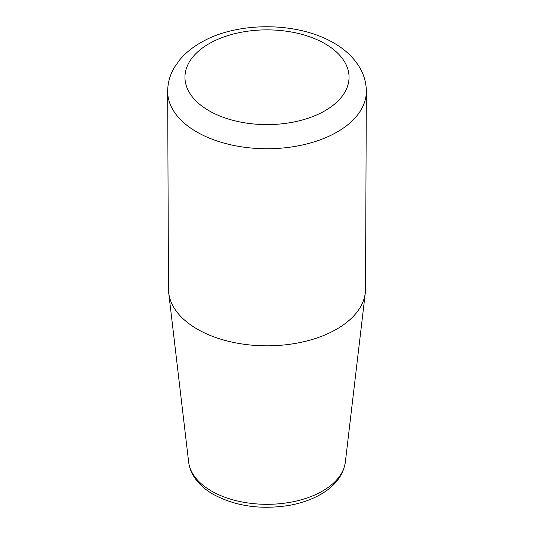 <?xml version="1.0" encoding="UTF-8"?>
<svg xmlns="http://www.w3.org/2000/svg" width="534" height="534" viewBox="0 0 534 534"><rect width="100%" height="100%" fill="white"/><g stroke="black" fill="none" stroke-linecap="round" stroke-linejoin="round"><path stroke-width="0.8" d="M167.669 91.534L168.47 289.074A98.53 56.884 0 0 0 168.697 292.806A98.53 56.884 0 0 0 197.333 329.164A98.53 56.884 0 0 0 301.59 342.207A98.53 56.884 0 0 0 365.303 292.806A98.53 56.884 0 0 0 365.53 289.074L366.331 91.534A99.331 57.352 180 0 1 304.907 144.407A99.331 57.352 180 0 1 196.759 131.951A99.331 57.352 180 0 1 167.669 91.534C167.703 82.903 169.979 74.8 174.491 67.217L180.038 59.448C185.919 52.572 193.248 46.738 202.032 41.932C236.188 22.188 295.856 20.899 333.657 42.887C344.904 49.302 353.515 57.405 359.509 67.217C364.021 74.8 366.297 82.903 366.331 91.534M365.303 292.806L345.351 462.057A78.538 45.343 180 0 1 294.574 501.433A78.538 45.343 180 0 1 211.471 491.04A78.538 45.343 180 0 1 188.649 462.057L168.697 292.806M325.019 43.741A82.049 47.372 180 0 1 288.233 122.994A82.049 47.372 180 0 1 187.748 64.981A82.049 47.372 180 0 1 325.019 43.741M345.351 462.057C343.249 475.42 335.005 486.214 320.614 494.424C311.596 499.557 301.229 503.188 289.515 505.324C260.932 509.943 235.501 506.279 213.233 494.337C204.469 489.311 197.86 483.13 193.401 475.787C190.818 471.442 189.236 466.87 188.649 462.057"/></g></svg>
